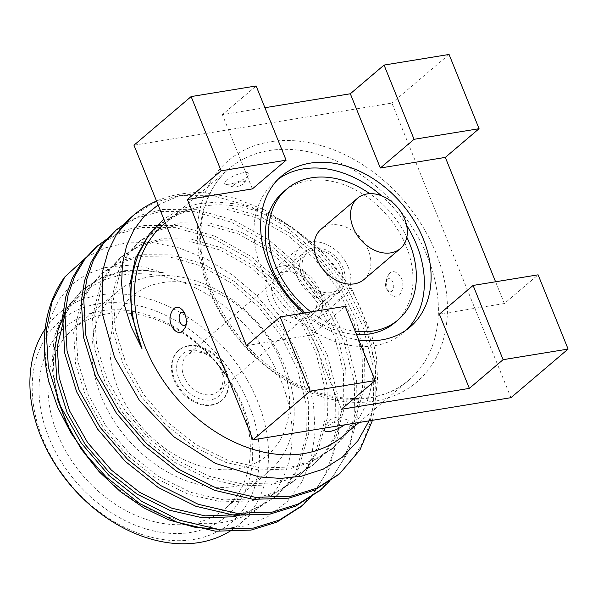 <?xml version="1.0" encoding="UTF-8"?>
<svg xmlns="http://www.w3.org/2000/svg" width="598" height="598" viewBox="0 0 598 598"><rect width="100%" height="100%" fill="white"/><g stroke="black" fill="none" stroke-linecap="round" stroke-linejoin="round"><path stroke-width="0.45" stroke-dasharray="2.99 2.24" d="M343.708 435.538A138.766 102.976 49.6 0 0 332.241 263.12A138.766 102.976 49.6 0 0 163.897 224.138M324.587 429.02C327.958 424.872 334.155 421.889 343.177 420.073L347.55 420.028C348.806 420.566 348.32 421.792 346.093 423.683L345.33 424.303M389.096 273.854L387.168 277.42C385.777 283.146 386.697 288.55 389.933 293.618C396.063 299.538 400.316 297.385 402.693 287.167C404.188 277.009 394.874 268.024 389.776 273.189L389.096 273.854M226.134 181.052C224.474 182.629 224.205 183.653 225.326 184.124C228.675 185.716 246.952 179.624 248.29 175.132C251.571 169.099 232.854 174.332 226.791 180.461L226.134 181.052M278.399 179.026A99.118 73.554 49.6 0 0 274.908 181.762A99.118 73.554 49.6 0 0 270.916 288.087A99.118 73.554 49.6 0 0 374.834 345.644A99.118 73.554 49.6 0 0 403.344 332.757A99.118 73.554 49.6 0 0 406.603 329.752M406.61 225.252A99.118 73.554 49.6 0 0 381.546 195.785M394.785 322.696A85.903 63.747 49.6 0 0 387.683 215.96A85.903 63.747 49.6 0 0 283.474 191.823M305.122 312.874A85.903 63.747 49.6 0 0 356.558 334.536M341.421 409.271L311.423 335.03L345.166 306.333M495.578 281.77L504.368 303.522L538.103 274.826M510.939 397.685L391.914 103.073L133.967 145.194M449.068 54.455L391.914 103.073M264.914 107.715L222.389 114.659L256.131 85.963M303.597 313.12A99.118 73.554 49.6 0 0 358.74 339.948M504.368 303.522L439.366 314.137M252.386 188.901L222.389 114.659M311.423 335.03L246.421 345.644M406.819 237.227A85.903 63.747 49.6 0 0 369.758 193.662M310.908 311.924A85.903 63.747 49.6 0 0 355.227 331.24M363.905 279.558A33.04 24.518 49.6 0 0 361.177 238.505A33.04 24.518 49.6 0 0 321.096 229.221M188.594 345.719A33.04 24.518 -130.4 0 1 223.233 364.9A33.04 24.518 -130.4 0 1 221.903 400.346A33.04 24.518 -130.4 0 1 181.822 391.062A33.04 24.518 -130.4 0 1 179.086 350.009A33.04 24.518 -130.4 0 1 188.594 345.719M187.914 346.287A33.04 24.518 -130.4 0 1 222.561 365.475A33.04 24.518 -130.4 0 1 221.23 400.914A33.04 24.518 -130.4 0 1 181.142 391.638A33.04 24.518 -130.4 0 1 178.413 350.585A33.04 24.518 -130.4 0 1 187.914 346.287M372.502 420.297L375.978 401.647L375.357 364.062L365.057 323.839L345.666 285.111L319.586 251.683L293.618 228.354L264.152 209.726L233.16 197.512L202.924 192.556A165.198 122.59 49.6 0 0 156.534 201.048M311.057 496.983L329.67 467.786L338.49 433.528L337.87 395.943L327.569 355.728L308.179 316.992L282.099 283.564L250.622 256.183L214.667 236.031L177.8 225.61L143.774 225.498L124.87 230.193L107.453 238.617M329.797 481.039L348.41 451.841L357.23 417.591L356.61 379.999L346.317 339.784L326.927 301.056L300.839 267.627L269.369 240.239L233.414 220.086L196.548 209.674L162.514 209.554L142.989 214.473L125.079 223.39M301.011 506.536L314.526 491.975L325.035 474.812L332.249 455.736L336.151 435.523L335.523 397.939L325.23 357.724L305.84 318.988L279.752 285.56L248.282 258.179L212.327 238.019L175.461 227.606L141.427 227.487L117.485 234.154L96.338 246.922M319.751 490.592L333.273 476.038L343.775 458.868L350.989 439.792L354.891 419.579L354.27 381.995L343.97 341.779L324.579 303.044L298.499 269.616L267.022 242.235L231.067 222.082L194.201 211.662L160.174 211.543L136.232 218.21L115.078 230.978M338.498 474.655L352.013 460.094L362.515 442.924L369.736 423.847L373.63 403.635L373.01 366.051L362.717 325.835L343.327 287.107L317.239 253.672L285.769 226.291L249.815 206.138L212.948 195.718L178.914 195.606L154.456 202.49L132.95 215.758M57.221 398.38L51.884 366.858L54.126 337.332L63.896 311.693L80.573 291.675L65.249 311.453M244.948 513.876L275.028 497.349L287.055 484.761L296.421 469.826L306.355 435.494L305.937 403.246L297.243 368.734L280.768 335.485L258.56 306.796L231.732 283.273L201.085 265.923L169.66 256.916L140.65 256.721L119.645 262.612L101.234 274.041L90.201 285.777L81.814 299.882L73.666 332.69L75.565 363.689L85.903 396.803L104.022 428.646L127.71 456.08L156.018 478.34L188.31 494.292L221.38 501.909L251.87 500.84L274.056 493.941L293.768 481.412L305.795 468.825L315.168 453.889L325.103 419.557L324.677 387.302L315.983 352.79L299.516 319.549L277.3 290.852L250.472 267.328L219.832 249.986L188.4 240.972L159.389 240.777L138.385 246.675L119.974 258.097L108.941 269.833L100.561 283.938L92.406 316.753L94.312 347.744L104.65 380.859L122.762 412.702L146.458 440.135L174.758 462.396L207.05 478.348L240.119 485.965L270.61 484.896L292.796 478.004L312.515 465.468L324.542 452.88L333.908 437.945L343.843 403.613L343.424 371.358L334.731 336.846L318.256 303.605L296.047 274.908L269.22 251.392L238.572 234.042L207.147 225.027L178.137 224.833L157.132 230.731L138.721 242.153L127.688 253.896L119.301 267.994L111.153 300.809L113.052 331.8L123.39 364.915L141.509 396.758L165.198 424.191L193.505 446.459L225.797 462.404L258.867 470.021L289.357 468.952L311.543 462.06L331.255 449.524L343.282 436.936L352.648 422.001L362.59 387.668L362.164 355.414L353.47 320.902L336.995 287.66L314.787 258.964L287.959 235.448L257.319 218.098L225.887 209.083L196.877 208.896L175.872 214.787L157.461 226.208L147.975 235.963M80.573 291.675L82.569 289.91L101.309 278.085L123.225 271.537L143.101 270.326L164.136 272.994L143.423 269.862L124.249 270.67L103.245 276.56L84.834 287.989L73.472 300.166L64.95 314.847M240.927 513.645L260.182 506.685L277.367 495.361L289.395 482.773L298.768 467.838L308.703 433.505L308.276 401.251L299.583 366.738L283.108 333.497L260.9 304.801L234.072 281.284L203.432 263.935L172 254.92L142.989 254.726L121.985 260.623L103.574 272.045L92.541 283.788L84.161 297.886L76.006 330.701L77.912 361.693L88.25 394.807L106.362 426.651L130.058 454.084L158.358 476.352L190.65 492.296L223.719 499.913L254.21 498.844L276.396 491.952L296.115 479.417L308.142 466.829L317.508 451.894L327.442 417.561L327.024 385.306L318.33 350.794L301.855 317.553L279.647 288.856L252.819 265.34L222.172 247.991L190.747 238.976L161.737 238.789L140.732 244.679L122.321 256.101L111.288 267.844L102.901 281.942L94.753 314.757L96.652 345.749L106.99 378.863L125.109 410.706L148.797 438.147L177.105 460.408L209.397 476.359L242.467 483.969L272.957 482.907L295.143 476.008L314.854 463.472L326.882 450.885L336.248 435.949L346.19 401.617L345.764 369.37L337.07 334.85L320.595 301.609L298.387 272.92L271.559 249.396L240.919 232.046L209.487 223.032L180.476 222.845L159.472 228.735L141.061 240.157L130.028 251.9L121.641 265.998L113.493 298.813L115.399 329.812L125.73 362.919L143.849 394.762L167.545 422.203L195.845 444.464L228.137 460.415L261.206 468.025L291.697 466.963L313.883 460.064L333.602 447.528L345.629 434.948L354.995 420.005L364.93 385.673L364.503 353.425L355.817 318.913L339.343 285.672L317.127 256.976L290.307 233.452L259.659 216.102L228.234 207.095L199.224 206.901L178.219 212.791L159.808 224.22L147.736 237.369L138.953 253.35M164.136 272.994L143.774 267.037L123.943 265.265L104.022 267.747L86.224 274.415L71.214 284.969L59.277 299.217L50.912 316.566L46.315 336.607L45.605 358.389L48.744 381.427M369.063 420.857L375.103 401.161L377.577 379.894L376.419 357.372L371.657 334.349L351.93 289.245L320.625 249.658L281.299 220.139L260.055 210.317L238.692 204.239L217.672 202.049L197.796 203.836L179.624 209.569L163.807 219.047M86.635 257.005L105.457 247.819L126.477 242.855L152.311 242.526L179.123 247.893L206.116 258.77L232.084 274.714L256.011 295.076L277.016 319.197L293.962 346.003L306.303 374.595L313.442 403.687L315.116 432.077L311.207 458.681L301.728 482.265L287.055 501.886L267.807 516.665L244.918 525.941L219.182 529.342M158.119 204.965L178.929 195.942L202.924 192.556M231.897 529.94A138.766 102.976 49.6 0 0 239.118 524.498A138.766 102.976 49.6 0 0 244.709 375.641A138.766 102.976 49.6 0 0 99.223 295.061A138.766 102.976 49.6 0 0 59.307 313.098A138.766 102.976 49.6 0 0 46.554 326.979M122.837 274.968A138.766 102.976 -130.4 0 1 268.33 355.548A138.766 102.976 -130.4 0 1 262.739 504.406A138.766 102.976 -130.4 0 1 94.387 465.431A138.766 102.976 -130.4 0 1 82.928 293.005A138.766 102.976 -130.4 0 1 122.837 274.968M101.084 310.893A124.227 92.189 49.6 0 0 84.228 490.771A124.227 92.189 49.6 0 0 252.214 463.338A124.227 92.189 49.6 0 0 101.084 310.893M98.229 303.821A132.158 98.072 -130.4 0 1 259.001 465.999A132.158 98.072 -130.4 0 1 80.289 495.181A132.158 98.072 -130.4 0 1 98.229 303.821M106.84 313.913A117.619 87.286 -130.4 0 1 230.155 382.212A117.619 87.286 -130.4 0 1 225.416 508.39A117.619 87.286 -130.4 0 1 82.726 475.35A117.619 87.286 -130.4 0 1 73.008 329.199A117.619 87.286 -130.4 0 1 106.84 313.913M150.696 276.605A117.619 87.286 49.6 0 0 116.864 291.899A117.619 87.286 49.6 0 0 126.582 438.042A117.619 87.286 49.6 0 0 269.279 471.082A117.619 87.286 49.6 0 0 274.019 344.911A117.619 87.286 49.6 0 0 150.696 276.605M162.208 282.652A104.403 77.478 -130.4 0 1 289.215 410.774A104.403 77.478 -130.4 0 1 148.035 433.827A104.403 77.478 -130.4 0 1 162.208 282.652M387.235 279.333A6.608 4.044 80.7 0 1 392.707 281.718A6.608 4.044 80.7 0 1 392.684 290.344A6.608 4.044 80.7 0 1 387.205 289.866A6.608 4.044 80.7 0 1 385.86 281.598A6.608 4.044 80.7 0 1 387.235 279.333M339.216 419.078A6.608 1.809 158 0 0 339.731 417.068A6.608 1.809 158 0 0 333.378 418.241A6.608 1.809 158 0 0 327.988 421.814A6.608 1.809 158 0 0 331.77 422.562A6.608 1.809 158 0 0 339.216 419.078M186.27 324.131A6.608 4.044 -99.3 0 0 187.025 322.554A6.608 4.044 -99.3 0 0 185.672 314.286A6.608 4.044 -99.3 0 0 184.393 312.986M233.669 185.074A6.608 1.809 -22 0 1 241.106 181.583A6.608 1.809 -22 0 1 244.896 182.33A6.608 1.809 -22 0 1 239.506 185.903A6.608 1.809 -22 0 1 233.145 187.077A6.608 1.809 -22 0 1 233.669 185.074M313.883 250.226A23.785 17.656 49.6 0 0 307.043 253.32A23.785 17.656 49.6 0 0 309.009 282.876A23.785 17.656 49.6 0 0 337.87 289.559A23.785 17.656 49.6 0 0 338.827 264.039A23.785 17.656 49.6 0 0 313.883 250.226M193.946 352.244A23.785 17.656 -130.4 0 1 218.89 366.058A23.785 17.656 -130.4 0 1 217.934 391.578A23.785 17.656 -130.4 0 1 189.073 384.895A23.785 17.656 -130.4 0 1 187.107 355.332A23.785 17.656 -130.4 0 1 193.946 352.244M190.493 350.428A27.755 20.594 49.6 0 0 186.733 390.614A27.755 20.594 49.6 0 0 224.257 384.484A27.755 20.594 49.6 0 0 190.493 350.428M348.253 267.231A33.04 24.518 -130.4 0 1 343.865 296.608A33.04 24.518 -130.4 0 1 303.777 287.324A33.04 24.518 -130.4 0 1 301.048 246.271A33.04 24.518 -130.4 0 1 310.549 241.981A33.04 24.518 -130.4 0 1 348.253 267.231M282.383 265.938A33.04 24.518 49.6 0 0 272.882 270.236A33.04 24.518 49.6 0 0 275.611 311.289A33.04 24.518 49.6 0 0 315.692 320.565A33.04 24.518 49.6 0 0 317.022 285.126A33.04 24.518 49.6 0 0 282.383 265.938M312.933 247.871A26.432 19.614 -130.4 0 1 340.643 263.217A26.432 19.614 -130.4 0 1 339.582 291.577A26.432 19.614 -130.4 0 1 307.514 284.147A26.432 19.614 -130.4 0 1 305.331 251.31A26.432 19.614 -130.4 0 1 312.933 247.871M284.76 271.828A26.432 19.614 -130.4 0 1 312.477 287.182A26.432 19.614 -130.4 0 1 311.409 315.535A26.432 19.614 -130.4 0 1 279.348 308.112A26.432 19.614 -130.4 0 1 277.158 275.267A26.432 19.614 -130.4 0 1 284.76 271.828M369.078 398.051A138.766 102.976 -130.4 0 1 223.585 317.471A138.766 102.976 -130.4 0 1 229.176 168.614A138.766 102.976 -130.4 0 1 269.085 150.569A138.766 102.976 -130.4 0 1 414.578 231.149A138.766 102.976 -130.4 0 1 408.987 380.007A138.766 102.976 -130.4 0 1 369.078 398.051M270.079 141.808A145.374 107.879 49.6 0 0 250.353 352.304A145.374 107.879 49.6 0 0 446.93 320.207A145.374 107.879 49.6 0 0 270.079 141.808M359.047 422.494L408.987 380.007C378.444 407.761 319.093 404.936 270.827 367.359C227.143 334.895 198.297 278.182 200.771 232.51C202.281 204.785 211.744 183.481 229.176 168.614L165.362 222.89M403.344 332.757L410.093 327.024M274.908 181.762L281.658 176.021M179.086 350.009L178.413 350.585M221.903 400.346L221.23 400.914M275.028 497.349L277.367 495.361M101.234 274.041L103.574 272.045M293.768 481.412L296.115 479.417M119.974 258.097L122.321 256.101M312.515 465.468L314.854 463.472M138.721 242.153L141.061 240.157M331.255 449.524L333.602 447.528M157.461 226.208L159.808 224.22M82.569 289.91L84.834 287.989M82.928 293.005L59.307 313.098M262.739 504.406L239.118 524.498M116.864 291.899L73.008 329.199M269.279 471.082L225.416 508.39M307.043 253.32L187.107 355.332M337.87 289.559L217.934 391.578M244.896 182.33L248.305 175.132M233.145 187.077L225.326 184.124M185.672 314.286L182.958 310.534M187.025 322.554L185.716 326.725M327.988 421.814L324.579 429.013M339.731 417.068L347.55 420.02M387.205 289.866L389.926 293.618M385.86 281.598L387.16 277.42M301.048 246.271L272.882 270.236M343.865 296.608L315.692 320.565M305.331 251.31L277.158 275.267M339.582 291.577L311.409 315.535"/><path stroke-width="0.9" d="M344.605 424.849C340.098 428.101 335.127 430.336 329.692 431.547C325.476 432.048 323.78 431.203 324.587 429.02M165.362 222.89L163.897 224.138A138.766 102.976 49.6 0 0 158.306 372.995A138.766 102.976 49.6 0 0 303.791 453.576A138.766 102.976 49.6 0 0 343.708 435.538L359.047 422.494M182.368 331.501C176.373 336.061 167.507 324.258 170.632 314.421C173.614 306.288 177.726 304.987 182.951 310.534C186.187 315.609 187.114 321.006 185.716 326.725L182.368 331.501M406.603 329.752A99.118 73.554 49.6 0 0 406.61 225.252M381.546 195.785A99.118 73.554 49.6 0 0 278.399 179.026M356.558 334.536A85.903 63.747 49.6 0 0 370.08 333.856A85.903 63.747 49.6 0 0 394.785 322.696L398.156 319.825A85.903 63.747 49.6 0 0 406.819 237.227M369.758 193.662A85.903 63.747 49.6 0 0 286.846 188.953L283.474 191.823A85.903 63.747 49.6 0 0 305.122 312.874M310.16 391.189L280.163 316.947L345.166 306.333L375.163 380.575L310.16 391.189L252.999 439.807L510.939 397.685L568.1 349.068L538.103 274.826L473.1 285.44L439.366 314.137L469.363 388.379L341.421 409.271L375.163 380.575M568.1 349.068L503.097 359.682L473.1 285.44M503.097 359.682L469.363 388.379M191.128 96.577L256.131 85.963L286.121 160.204L221.125 170.819L191.128 96.577L133.967 145.194L252.999 439.807M479.065 128.697L414.063 139.312L384.065 65.07L449.068 54.455L479.065 128.697L445.323 157.394L495.578 281.77M384.065 65.07L350.331 93.766L264.914 107.715M280.163 316.947L246.421 345.644L187.383 199.515L221.125 170.819M358.74 339.948A99.118 73.554 49.6 0 0 381.584 339.903A99.118 73.554 49.6 0 0 410.093 327.024A99.118 73.554 49.6 0 0 401.901 203.866A99.118 73.554 49.6 0 0 281.658 176.021A99.118 73.554 49.6 0 0 303.597 313.12M445.323 157.394L380.328 168.008L350.331 93.766M286.121 160.204L252.386 188.901L187.383 199.515M380.328 168.008L414.063 139.312M355.227 331.24A85.903 63.747 49.6 0 0 373.451 330.986A85.903 63.747 49.6 0 0 398.156 319.825M286.846 188.953A85.903 63.747 49.6 0 0 310.908 311.924M357.529 198.23L321.096 229.221A33.04 24.518 49.6 0 0 319.766 264.667A33.04 24.518 49.6 0 0 354.405 283.848A33.04 24.518 49.6 0 0 363.905 279.558L400.346 248.566A33.04 24.518 49.6 0 0 397.618 207.513A33.04 24.518 49.6 0 0 357.529 198.23A33.04 24.518 49.6 0 0 356.199 233.676A33.04 24.518 49.6 0 0 390.838 252.857A33.04 24.518 49.6 0 0 400.346 248.566M156.534 201.048A165.198 122.59 49.6 0 0 133.272 215.482A165.198 122.59 49.6 0 0 116.662 234.05L108.208 251.115L102.871 270.206L102.034 312.702L114.577 357.507L139.349 400.286L173.973 436.846L215.273 463.323L259.188 476.935L280.679 478.415L301.22 476.277L323.189 469.168L342.303 457.231L357.798 440.898L369.063 420.857M301.011 506.536L276.919 522.099L251.093 530.075L215.579 531.211L177.068 522.196L139.469 503.441L106.519 477.316L87.51 456.498L70.938 432.915L57.782 407.5L48.744 381.427A165.198 122.59 -130.4 0 1 64.846 276.904L51.944 302.057L46.218 330.672L48.318 367L60.256 405.818L81.298 443.148L108.858 475.32L141.816 501.445L179.407 520.2L217.926 529.223L253.432 528.079L279.266 520.103L302.199 505.542L311.057 496.983M107.453 238.617L97.489 245.92L84.512 259.711L74.638 276.261L68.112 294.866L64.965 314.727L67.066 351.056L79.003 389.874L100.038 427.211L127.598 459.376L160.556 485.501L198.155 504.264L236.666 513.278L272.172 512.135L298.013 504.159L320.954 489.59L329.797 481.039M125.079 223.39L116.236 229.976L103.26 243.767L93.378 260.317L86.86 278.922L83.705 298.791L85.806 335.112L97.743 373.937L118.785 411.267L146.346 443.439L179.295 469.557L216.895 488.319L255.406 497.334L290.92 496.198L316.761 488.215L339.701 473.646L360.026 449.778L372.502 420.297M96.338 246.922L82.165 261.707L72.291 278.257L65.773 296.862L62.618 316.723L64.719 353.052L76.656 391.869L97.698 429.2L125.259 461.372L158.216 487.497L195.808 506.252L234.326 515.267L269.833 514.13L295.666 506.155L319.751 490.592M115.078 230.978L100.913 245.763L91.038 262.313L84.512 280.918L81.365 300.779L83.466 337.108L95.403 375.925L116.438 413.255L143.998 445.428L176.956 471.553L214.555 490.308L253.066 499.33L288.572 498.186L314.413 490.211L338.498 474.655M132.95 215.758L116.662 234.05M65.249 311.453L58.185 329.266L54.919 348.634L56.825 379.625L67.163 412.74L85.282 444.583L108.971 472.024L137.271 494.284L169.563 510.236L202.64 517.846L233.13 516.784L244.948 513.876M147.975 235.963L135.357 258.583L129.893 284.865L131.762 315.684L141.98 348.619L131.425 327.293L124.571 305.638L121.611 284.379L122.388 264.181L126.567 245.741L134.079 229.423L144.664 215.736L158.119 204.965M64.95 314.847L57.266 346.638L59.165 377.637L69.503 410.751L87.622 442.595L111.31 470.028L139.618 492.289L171.91 508.24L204.979 515.857L235.47 514.788L240.927 513.645M163.807 219.047L149.186 234.244L138.953 253.35C127.359 281.763 128.368 313.516 141.98 348.619M64.846 276.904L86.635 257.005M219.182 529.342L194.283 527.115L168.83 519.879L143.871 507.896L120.385 491.676L99.163 471.74L81.149 448.971L66.946 424.139L57.221 398.38M46.554 326.979A138.766 102.976 49.6 0 0 75.131 490.457A138.766 102.976 49.6 0 0 231.897 529.94M184.393 312.986A6.608 4.044 -99.3 0 0 179.191 318.973A6.608 4.044 -99.3 0 0 185.642 324.811A6.608 4.044 -99.3 0 0 186.27 324.131M299.845 507.545L302.192 505.549M318.592 491.601L320.932 489.605M337.332 475.657L339.671 473.668M95.157 247.908L97.489 245.92M113.897 231.964L116.236 229.976M132.644 216.02L133.272 215.482"/></g></svg>
